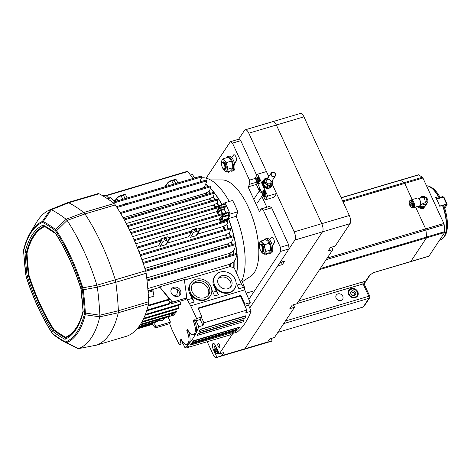 <?xml version="1.0" encoding="UTF-8"?>
<svg xmlns="http://www.w3.org/2000/svg" width="471" height="471" viewBox="0 0 471 471"><rect width="100%" height="100%" fill="white"/><g stroke="black" fill="none" stroke-linecap="round" stroke-linejoin="round"><path stroke-width="0.71" d="M190.49 175.041L192.498 174.447L194.523 178.02M228.453 218.591L236.171 216.301L237.826 211.791L230.107 214.081L228.453 218.591A58.151 24.109 73.5 0 1 235.547 243.578M222.6 204.538L224.903 202.76L232.621 200.469A65.734 27.253 -106.5 0 1 237.826 211.791M230.107 214.081A65.734 27.253 -106.5 0 0 224.903 202.76M236.171 216.301A58.151 24.109 73.5 0 1 241.959 280.551L244.685 287.899L243.937 288.122M241.959 280.551L240.104 281.105M244.243 288.788A65.734 27.253 -106.5 0 0 244.685 287.899M210.555 179.951L222.294 179.951A50.568 20.965 73.5 0 1 254.216 222.83A50.568 20.965 73.5 0 1 250.849 276.183L242.382 281.687M201.476 177.914A58.151 24.109 73.5 0 1 229.253 201.47M221.906 204.744A57.833 23.98 -106.5 0 0 214.299 193.028M213.775 192.362A57.833 23.98 -106.5 0 0 210.237 188.371M208.253 186.469A57.833 23.98 -106.5 0 0 205.815 184.461M200.934 181.582A57.833 23.98 -106.5 0 0 200.263 181.311M218.361 214.741A55.937 23.191 -106.5 0 0 217.196 212.262L215.93 211.862L216.76 211.379L218.532 208.412L219.015 208.836L217.16 211.414L217.349 212.221L217.213 211.397L224.267 208.659L225.409 206.934L225.321 206.086A63.208 26.205 -106.5 0 0 224.455 204.373L224.125 204.084L217.802 205.962M224.267 208.659L224.349 209.495L221.187 210.437L221.105 209.595M225.962 212.963A57.833 23.98 -106.5 0 0 224.349 209.495M228.4 218.385L228.482 219.033L225.321 219.969L225.244 219.321L228.4 218.385L229.147 214.576A63.208 26.205 -106.5 0 0 228.376 212.727L227.929 212.415M236.56 273.392A57.833 23.98 -106.5 0 0 236.954 255.017M236.795 253.316A57.833 23.98 -106.5 0 0 235.73 245.397M235.418 243.619A57.833 23.98 -106.5 0 0 228.482 219.033M235.824 245.114A58.151 24.109 73.5 0 1 236.937 253.274L237.219 254.21L235.641 258.897L234.105 261.705A57.833 23.98 73.5 0 1 234.052 267.575L229.707 266.674L184.385 280.121M237.066 254.676A58.151 24.109 73.5 0 1 236.695 273.686M200.399 181.082A58.151 24.109 73.5 0 1 201.311 181.47M205.88 184.243A58.151 24.109 73.5 0 1 208.476 186.404M210.284 188.153A58.151 24.109 73.5 0 1 222.047 204.702M192.433 342.488L238.202 328.905A150.749 62.502 -106.5 0 0 239.362 327.48L239.233 327.204L193.463 340.786A150.432 62.372 73.5 0 1 192.309 342.211L192.433 342.488A150.749 62.502 -106.5 0 0 193.593 341.057L193.463 340.786M193.593 341.057L239.362 327.48M191.014 343.659L236.778 330.083L236.907 330.359A150.749 62.502 73.5 0 1 235.671 331.608L189.901 345.19L189.772 344.913A150.432 62.372 -106.5 0 0 191.014 343.659L191.138 343.936A150.749 62.502 73.5 0 1 189.901 345.19M191.138 343.936L236.907 330.359M199.351 331.572L245.12 317.99A150.749 62.502 -106.5 0 0 246.027 316.017L245.897 315.741L200.128 329.323A150.432 62.372 73.5 0 1 199.227 331.296L199.351 331.572A150.749 62.502 -106.5 0 0 200.257 329.594L200.128 329.323M200.257 329.594L246.027 316.017M198.203 333.338L243.966 319.762L244.096 320.033A150.749 62.502 73.5 0 1 243.107 321.834L197.343 335.411L197.214 335.14A150.432 62.372 -106.5 0 0 198.203 333.338L198.326 333.615A150.749 62.502 73.5 0 1 197.343 335.411M198.326 333.615L244.096 320.033M181.512 339.891L180.205 340.421L181.1 339.079C183.084 342.959 185.044 344.743 186.981 344.431C189.719 342.323 189.66 337.672 186.81 330.477L187.529 329.4C189.513 333.285 191.473 335.069 193.404 334.751C196.142 332.644 196.089 327.993 193.24 320.798L194.123 319.468L194.917 321.092L200.21 319.521L203.007 325.467L198.768 326.727L196.077 320.751M193.24 320.798L194.529 320.298M193.404 334.751L194.446 334.445A10.115 4.192 -106.5 0 0 194.423 320.451M186.81 330.477L187.905 330.153M186.981 344.431L188.017 344.124A10.115 4.192 -106.5 0 0 188.359 330.96M248.511 305.19L251.102 311.201L245.809 312.768L246.786 310.101L244.508 304.819L244.938 304.178L250.231 302.612L248.511 305.19L245.108 306.203M198.768 326.727A150.432 62.372 73.5 0 1 184.909 347.592L189.148 346.338L187.511 347.569L230.343 334.857L231.95 333.639L237.243 332.067C242.889 327.439 247.51 320.486 251.102 311.201M184.909 347.592L182.147 341.716L180.994 342.058L180.205 340.421M187.511 347.569L187.193 346.915M246.786 310.101L203.955 322.806L201.5 317.578L200.21 319.521M201.5 317.578L201.924 316.942L196.631 318.514L194.917 321.092M203.955 322.806L203.007 325.467M196.631 318.514L190.684 305.862L244.72 289.83L250.231 302.612M244.938 304.178L240.799 295.382L240.375 296.018L198.291 308.505M240.799 295.382L198.097 308.052L201.924 316.942M240.375 296.018L244.508 304.819M190.684 305.862L186.333 298.084L185.439 299.426A1.266 1.089 -146.4 0 1 184.968 299.727L172.262 303.495A1.266 1.089 -146.4 0 1 170.849 303.03L168.3 300.015M177.467 296.418L176.76 294.887L177.826 290.036M179.71 301.287L180.917 303.907L145.392 314.445M145.092 315.217L180.917 304.59L180.917 303.907M177.744 305.532L178.821 307.869L143.796 318.261M143.425 319.05L178.821 308.552L178.821 307.869M141.689 322.37L176.501 312.043L175.636 309.494M170.214 313.91L168.418 316.612L174.046 314.94L175.842 312.238M183.001 343.536L179.28 344.642L172.009 329.753L169.554 323.347L170.443 322.005L167.97 316.848M179.28 344.642L180.994 342.058M181.394 340.074L182.147 341.716M192.121 284.908A9.638 8.29 -146.4 0 1 195.718 282.647A9.638 8.29 -146.4 0 1 206.01 285.661A9.638 8.29 -146.4 0 1 208.07 295.5M218.173 278.891A7.518 6.464 -146.4 0 1 220.828 277.289A7.518 6.464 -146.4 0 1 230.384 281.864A7.518 6.464 -146.4 0 1 230.549 287.116M164.779 186.963L165.368 185.556L165.786 185.815L165.551 186.616M114.053 201.058L115.201 200.44M217.16 211.414L216.76 211.379M217.349 212.221L218.097 211.909A56.19 23.297 73.5 0 1 219.292 214.464M222.3 213.569A57.75 23.944 -106.5 0 0 220.887 210.549L218.097 211.909L217.714 211.191M220.505 209.83L221.187 210.437A57.833 23.98 73.5 0 1 222.612 213.481M218.473 206.145L218.756 205.692A57.833 23.98 73.5 0 0 217.302 203.119L217.896 199.887L217.502 198.986L127.37 225.727M129.46 229.919L213.334 205.032L217.001 203.242A57.75 23.944 -106.5 0 1 218.426 205.762L218.167 205.851M217.602 206.045L215.435 206.787L215.477 207.163M214.287 208.441L214.54 207.146L215.129 207.269M214.959 206.969L215.435 206.787A56.19 23.297 73.5 0 0 214.228 204.667M213.334 205.032A55.937 23.191 -106.5 0 1 214.54 207.146A0.63 0.324 -122.8 0 0 215.006 207.334L214.982 207.941M221.494 222.259L220.198 221.293L220.964 220.934L222.394 221.912L225.038 220.14L224.661 219.604L225.244 219.321M135.766 243.819L220.016 218.585A56.567 23.456 73.5 0 1 220.964 220.934L222.053 216.837L222.807 216.46L221.859 221.988M221.482 222.094L221.564 221.594M225.656 220.858A57.833 23.98 73.5 0 0 225.321 219.969L225.038 220.14A57.75 23.944 -106.5 0 1 225.35 220.952M224.125 204.084L217.779 205.968A0.63 0.63 0 0 0 217.679 206.01A0.63 0.571 63.6 0 1 217.761 205.974L218.114 206.257L216.472 207.205M229.236 215.253L222.895 217.137A0.63 0.477 14.9 0 1 222.053 216.837A62.572 25.946 -106.5 0 0 221.641 215.836L224.414 214.77L224.22 213.004L134.023 239.763M197.502 234.093L223.024 226.522L227.01 224.602L227.711 221.27L227.352 220.357L199.639 228.576M141.901 259.668L225.562 234.846L229.577 232.874L230.672 228.859L230.325 227.946L140.093 254.717L230.301 227.976M144.862 268.446L227.664 243.884L231.726 241.823L232.774 239.845L233.481 236.695L233.145 235.771L142.901 262.547M147.8 288.57L229.754 264.255L234.105 261.705M217.001 203.242L217.302 203.119M126.234 223.531L209.354 198.868L213.345 196.937L214.317 193.222L213.911 192.321L123.826 219.05M123.108 217.767L205.038 193.457L209.065 191.462L209.931 189.784L210.578 186.799L210.16 185.904L120.129 212.615L210.131 185.933M146.716 277.919L229.136 253.463L233.298 251.243L234.652 248.741L236.018 244.461L235.694 243.536L145.457 270.307M201.323 188.6L204.502 186.887L206.616 181.8L206.828 180.858L206.398 179.963L116.437 206.651M174.005 313.604A1.643 0.489 -24.7 0 1 172.109 314.728A1.643 0.489 -24.7 0 1 171.091 314.54A1.643 0.489 -24.7 0 1 172.368 313.58A1.643 0.489 -24.7 0 1 173.923 313.239A1.643 0.489 -24.7 0 1 174.005 313.604M171.397 314.175A1.172 0.347 155.3 0 0 172.05 314.116A1.172 0.347 155.3 0 0 173.446 313.233M166.304 239.939A1.266 1.089 33.6 0 0 164.244 238.503M165.81 240.263L166.363 239.851C166.481 238.149 165.804 237.655 164.32 238.361L164.238 239.433L165.81 240.263M164.479 239.539A0.824 0.707 33.6 0 0 165.88 239.78A0.824 0.707 33.6 0 0 164.514 238.868A0.824 0.707 33.6 0 0 164.479 239.539M196.631 230.937A1.266 1.089 33.6 0 0 194.57 229.507M196.136 231.261L196.695 230.855C196.813 229.153 196.13 228.659 194.647 229.365L194.57 230.437L196.136 231.261M194.811 230.537A0.824 0.707 33.6 0 0 196.213 230.778A0.824 0.707 33.6 0 0 194.841 229.872A0.824 0.707 33.6 0 0 194.811 230.537M167.682 314.657L168.33 316.059L140.517 324.307M168.418 316.612L168.33 316.059M221.641 215.836L220.016 218.585M148.495 297.754L153.97 296.129L152.857 289.971L148.041 291.425M114.677 201.712L110.479 197.561L107.182 198.538M108.695 198.091L105.539 195.029L102.825 195.83M199.928 181.883L201.8 176.878L201.305 176.007L112.545 202.342M163.543 319.591A5.216 4.486 33.6 0 0 163.767 318.096M157.708 319.921A5.216 4.486 33.6 0 0 161.918 320.492A5.216 4.486 33.6 0 0 164.179 318.849A5.216 4.486 33.6 0 0 164.662 317.831M173.823 287.251A5.216 4.486 -146.4 0 1 179.598 289.1A5.216 4.486 -146.4 0 1 180.246 294.658A5.216 4.486 -146.4 0 1 173.422 295.511A5.216 4.486 -146.4 0 1 171.562 288.888A5.216 4.486 -146.4 0 1 173.823 287.251M171.126 289.765A5.216 4.486 -146.4 0 1 172.751 288.864A5.216 4.486 -146.4 0 1 178.138 290.307A5.216 4.486 -146.4 0 1 179.61 295.399M170.849 303.03L171.921 301.416A1.266 1.089 33.6 0 0 173.334 301.882L172.262 303.495M171.921 301.416L159.61 286.857L184.308 279.533L186.734 297.024A1.266 1.089 33.6 0 1 186.587 297.713L186.41 297.984A1.266 1.089 -146.4 0 1 186.333 298.084M184.968 299.727L186.039 298.114L173.334 301.882M186.039 298.114A1.266 1.089 33.6 0 0 186.587 297.713M159.61 286.857L169.23 299.056L148.224 305.29M148.035 306.026L169.348 299.703L169.23 299.056M169.554 323.359L169.448 323.518A1.266 1.089 -146.4 0 1 168.901 323.918L156.195 327.686A1.266 1.089 -146.4 0 1 154.782 327.227L152.374 324.378M154.782 327.227L155.854 325.614A1.266 1.089 33.6 0 0 157.267 326.073L156.195 327.686M155.854 325.614L153.528 322.865M168.901 323.918L169.972 322.305L157.267 326.073M169.972 322.305A1.266 1.089 33.6 0 0 170.443 322.005M137.055 328.923L153.104 324.166L152.663 323.118M236.978 253.263L146.952 279.992L236.978 253.263M157.708 319.891L157.785 320.916L139.027 326.485M138.356 327.363L157.632 321.646L157.785 320.916M176.76 294.887L173.828 295.759M146.64 310.878L169.236 304.172L169.219 301.099M147.994 290.854L159.693 287.387M196.089 235.688L190.572 237.325L188.688 236.707L191.662 231.968L191.255 231.09L191.562 231.385L191.691 229.936L197.849 227.864L199.822 228.935L199.745 230.154L199.009 230.731L196.089 235.688L197.019 234.935L199.745 230.154M191.562 231.385L193.499 232.368L199.009 230.731M163.166 241.37L160.246 246.321L158.362 245.709L161.329 240.964L161.229 240.381L163.166 241.37L168.683 239.733L169.419 239.15L169.489 237.932M166.705 243.913L165.763 244.685L160.246 246.321M161.223 240.387L160.917 240.092L161.223 240.387L161.353 238.927L162 238.485L167.517 236.848L169.501 237.926M221.9 275.676A7.518 6.464 -146.4 0 1 230.219 278.349A7.518 6.464 -146.4 0 1 231.155 286.356A7.518 6.464 -146.4 0 1 221.323 287.581A7.518 6.464 -146.4 0 1 218.632 278.037A7.518 6.464 -146.4 0 1 221.9 275.676M196.79 281.034A9.638 8.29 -146.4 0 1 207.458 284.46A9.638 8.29 -146.4 0 1 208.665 294.728A9.638 8.29 -146.4 0 1 196.048 296.3A9.638 8.29 -146.4 0 1 192.604 284.06A9.638 8.29 -146.4 0 1 196.79 281.034M210.837 286.368A11.693 10.056 33.6 0 0 201.141 278.991A11.693 10.056 33.6 0 0 190.89 282.924A11.693 10.056 33.6 0 0 195.071 297.772A11.693 10.056 33.6 0 0 210.372 295.865A11.693 10.056 33.6 0 0 210.837 286.368M235.1 279.168A11.693 10.056 33.6 0 0 225.403 271.791A11.693 10.056 33.6 0 0 215.153 275.729A11.693 10.056 33.6 0 0 219.333 290.572A11.693 10.056 33.6 0 0 234.635 288.664A11.693 10.056 33.6 0 0 235.1 279.168M213.981 286.297L214.34 285.762L218.497 294.805L216.26 291.255L213.981 286.297A11.693 10.056 -146.4 0 1 214.44 276.801L215.153 275.729M214.34 285.762A11.693 10.056 33.6 0 0 224.037 293.139A11.693 10.056 33.6 0 0 234.281 289.206L234.635 288.664M244.72 289.83L243.589 287.363L238.903 288.752L236.053 282.559M190.89 282.924L190.178 284.001A11.693 10.056 33.6 0 0 189.719 293.498L191.997 298.449L194.235 302.005L190.078 292.962L189.719 293.498M210.372 295.865L210.019 296.4A11.693 10.056 -146.4 0 1 199.775 300.339A11.693 10.056 -146.4 0 1 190.078 292.962M211.791 289.759L214.641 295.953L218.497 294.805M106.399 195.695L187.9 171.515L187.658 171.933M187.552 171.279L106.152 195.43M187.9 171.515L192.851 178.515M187.193 299.874L191.997 298.449M212.933 292.238L216.26 291.255M237.196 285.043L241.346 283.807L234.052 267.575M218.532 208.412L221.14 207.634L220.934 205.874L130.767 232.633M243.589 287.363L241.346 283.807M189.507 303.406L194.235 302.005M167.176 243.095L188.688 236.707M138.868 251.49L158.362 245.709M132.604 236.583L215.93 211.862M84.35 314.169L84.444 312.803A192.969 80.005 -106.5 0 0 82.36 289.665L81.989 287.993A117.173 48.578 -106.5 0 0 56.008 231.496L55.166 230.537A1.266 1.001 -52.6 0 1 55.537 229.518L56.591 230.725L67.106 220.41L66.117 219.286L55.537 229.518A193.964 80.417 73.5 0 0 43.279 221.57A1.266 1.066 117.9 0 0 42.967 222.624L42.207 222.547A117.173 48.578 -106.5 0 0 23.809 250.254L23.709 251.62A192.969 80.005 -106.5 0 0 25.793 274.758L26.164 276.43A117.173 48.578 -106.5 0 0 52.151 332.926L52.993 333.892A192.969 80.005 -106.5 0 0 65.186 341.799A1.266 1.066 117.9 0 0 65.699 342.594L65.699 342.594A1.266 1.066 117.9 0 0 65.728 342.605L77.786 348.528L65.728 342.605L66.676 342.7A1.266 1.148 66.3 0 1 65.952 341.875A117.173 48.578 -106.5 0 0 84.35 314.169A1.266 0.942 13.9 0 0 85.233 314.758L99.758 316.836L99.87 315.223L85.357 313.05L85.233 314.758A118.168 48.996 73.5 0 1 66.676 342.7L78.657 348.611L77.762 348.516M23.774 249.412A1.266 0.942 13.9 0 0 23.685 249.624C25.287 243.118 27.459 237.572 30.197 232.98L36.585 222.312A127.17 52.728 73.5 0 1 50.22 209.683L67.335 202.76A128.942 53.459 73.5 0 1 67.6 202.654L50.332 209.636L42.325 221.476A1.266 1.148 66.3 0 0 42.207 222.547M30.197 232.98A118.168 48.996 73.5 0 1 42.325 221.476L43.279 221.564L51.333 209.695L68.731 202.771L67.683 202.624L98.015 193.628A6.323 2.62 73.5 0 1 99.063 193.775L68.731 202.771A204.738 84.886 -106.5 0 1 83.738 212.509L66.117 219.286M56.008 231.496A1.266 0.665 -32.9 0 1 56.591 230.725A118.168 48.996 73.5 0 1 82.796 287.704L83.261 289.789L97.344 287.175L96.908 285.214L81.989 287.993M23.68 249.624A1.266 0.942 13.9 0 0 23.809 250.254M65.675 342.576A193.964 80.417 73.5 0 1 53.464 334.651A1.266 1.001 -52.6 0 1 53.329 334.569L52.193 333.285A1.266 0.665 -32.9 0 1 52.193 333.285C41.725 316.965 33.017 298.031 26.064 276.489L23.55 251.367A1.266 0.571 -3.2 0 0 23.55 251.367A1.266 0.571 -3.2 0 0 23.709 251.62M82.36 289.665A1.266 0.436 -7 0 0 83.261 289.789A193.964 80.417 73.5 0 1 85.357 313.05A1.266 0.571 -3.2 0 1 84.444 312.803M52.193 333.285A1.266 0.665 -32.9 0 1 52.151 332.926M53.329 334.569A1.266 1.001 -52.6 0 1 53.323 334.569A1.266 1.001 -52.6 0 1 52.993 333.892M78.563 348.634L96.802 345.084L127.129 336.082A6.323 2.62 73.5 0 1 127.046 336.111A6.323 2.62 73.5 0 1 126.958 336.135M78.628 348.622L96.802 345.084A128.942 53.459 73.5 0 0 118.25 312.785L118.392 310.748L99.87 315.223M97.344 287.175L115.831 282.276L115.283 279.803L96.914 285.214M145.61 270.796L115.283 279.798A128.942 53.459 -106.5 0 0 84.986 213.934L83.738 212.509L114.064 203.507A6.323 2.62 73.5 0 1 115.318 204.938A128.942 53.459 73.5 0 1 145.61 270.796A6.323 2.62 73.5 0 1 146.157 273.286A204.738 84.886 73.5 0 1 148.724 301.746A6.323 2.62 73.5 0 1 148.583 303.783A128.942 53.459 73.5 0 1 127.129 336.082M146.157 273.286L115.831 282.276A204.738 84.886 73.5 0 1 118.392 310.748L148.724 301.746M99.758 316.836L118.256 312.779L148.583 303.783M50.438 209.601L51.333 209.695M67.106 220.416L84.986 213.928L115.318 204.938M82.978 311.425C80.158 322.688 75.837 330.601 70.02 335.158A113.211 46.935 73.5 0 1 65.428 337.913A189.059 78.386 73.5 0 1 53.576 330.224L52.776 331.407A114.406 47.43 73.5 0 1 27.106 275.594A190.249 78.881 73.5 0 1 25.022 252.485L27.018 253.174A188.465 78.139 -106.5 0 0 29.014 275.347A112.616 46.694 -106.5 0 0 53.977 329.629A188.465 78.139 -106.5 0 0 65.669 337.212A112.616 46.694 -106.5 0 0 80.064 320.616M52.01 230.99A188.465 78.139 -106.5 0 0 44.692 226.557L43.197 225.114A190.249 78.881 73.5 0 1 55.384 233.021L55.484 233.475C65.669 249.312 74.147 267.746 80.912 288.776L83.131 311.937A114.406 47.43 73.5 0 1 64.957 339.308A190.249 78.881 73.5 0 1 52.776 331.407M27.106 275.594L29.014 275.347M44.103 226.115A113.211 46.935 73.5 0 0 26.352 252.945A189.059 78.386 73.5 0 0 28.378 275.429A113.211 46.935 73.5 0 0 53.576 330.224L53.977 329.629M64.957 339.308L65.669 337.212M83.273 311.043L83.131 311.937A190.249 78.881 73.5 0 0 81.053 288.829L81.248 288.558L81.053 288.829A114.406 47.43 73.5 0 0 55.384 233.021L56.049 233.763M65.987 219.168A202.972 84.15 -106.5 0 0 51.474 209.754M96.838 284.937A127.17 52.728 -106.5 0 0 67.247 220.611M97.391 287.44A202.972 84.15 73.5 0 1 99.87 314.975M99.728 317.024A127.17 52.728 73.5 0 1 78.775 348.569M114.064 203.507A204.738 84.886 -106.5 0 0 99.063 193.775M259.639 245.397L259.827 244.944A3.792 1.572 73.5 0 1 259.957 244.685A3.792 1.572 73.5 0 1 260.392 244.343A3.792 1.572 73.5 0 1 262.977 247.528A3.792 1.572 73.5 0 1 262.553 251.614A3.792 1.572 73.5 0 1 261.746 251.414L261.34 251.137A3.368 1.395 73.5 0 1 259.762 248.482A3.368 1.395 73.5 0 1 259.639 245.397A3.368 1.395 73.5 0 1 259.757 245.167A3.368 1.395 73.5 0 1 262.5 247.917A3.368 1.395 73.5 0 1 261.34 251.137M221.817 163.172L222.006 162.719A3.792 1.572 73.5 0 1 222.141 162.466A3.792 1.572 73.5 0 1 222.577 162.118A3.792 1.572 73.5 0 1 225.162 165.303A3.792 1.572 73.5 0 1 224.732 169.389A3.792 1.572 73.5 0 1 223.925 169.195L223.525 168.912A3.368 1.395 73.5 0 1 221.941 166.257A3.368 1.395 73.5 0 1 221.817 163.172A3.368 1.395 73.5 0 1 221.935 162.942A3.368 1.395 73.5 0 1 224.679 165.692A3.368 1.395 73.5 0 1 223.525 168.912M231.791 157.608L233.457 155.1A3.474 1.442 73.5 0 1 233.857 154.782A3.474 1.442 73.5 0 1 236.042 157.155A3.474 1.442 73.5 0 1 236.23 161.129L234.564 163.637M236.454 160.593L234.587 163.396M229.624 171.085L229.094 171.88A3.474 1.442 73.5 0 1 228.694 172.198A3.474 1.442 73.5 0 1 227.581 171.691M269.612 239.833L271.278 237.325A3.474 1.442 73.5 0 1 271.679 237.007A3.474 1.442 73.5 0 1 273.863 239.38A3.474 1.442 73.5 0 1 274.051 243.354L272.385 245.862M267.44 253.31L266.91 254.105A3.474 1.442 73.5 0 1 266.515 254.422A3.474 1.442 73.5 0 1 265.397 253.91M274.269 242.818L272.409 245.621M256.766 175.477L240.752 140.664L238.597 139.269L244.49 130.396A6.323 2.62 73.5 0 1 245.214 129.819A6.323 2.62 73.5 0 1 248.8 133.193L268.8 176.672L266.445 171.562L257.625 174.182L255.123 177.944L265.208 199.869L274.034 197.249L276.53 193.487L272.25 184.179L294.181 231.862A6.323 2.62 73.5 0 1 294.917 240.027L280.01 262.477L284.696 261.087L282.376 264.578L281.24 262.111M257.39 182.878L256.354 184.438L259.079 190.361M261.817 196.319L266.827 207.205M269.483 206.416L271.637 207.817L263.366 210.266L261.211 208.871L269.483 206.416M282.376 264.578L277.69 265.968L249.742 308.046L289.023 248.9L288.658 244.814L271.637 207.817M248.847 299.397L280.751 251.355L280.386 247.269L263.366 210.266M257.025 182.083L249.865 184.202L248.082 186.893L259.427 211.561L261.211 208.871M249.865 184.202L249.5 180.122L232.48 143.119L230.331 141.724L206.127 178.156M249.5 180.122L255.329 178.391M256.354 184.438L248.082 186.893M240.752 140.664L232.48 143.119M230.331 141.724L238.597 139.269M280.386 247.269L288.658 244.814M289.023 248.9L280.751 251.355M268.323 253.045A7.583 3.144 -106.5 0 0 269.871 253.392L271.249 252.986A7.583 3.144 -106.5 0 0 271.237 242.488A7.583 3.144 -106.5 0 0 266.939 238.444L265.556 238.85A7.583 3.144 -106.5 0 0 264.449 239.992M269.871 253.392A7.583 3.144 -106.5 0 0 269.859 242.901A7.583 3.144 -106.5 0 0 265.556 238.85M230.507 170.82A7.583 3.144 -106.5 0 0 232.056 171.173L233.433 170.761A7.583 3.144 -106.5 0 0 233.416 160.264A7.583 3.144 -106.5 0 0 229.118 156.219L227.74 156.625A7.583 3.144 -106.5 0 0 226.633 157.767M232.056 171.173A7.583 3.144 -106.5 0 0 232.038 160.676A7.583 3.144 -106.5 0 0 227.74 156.625M260.269 249.771A6.005 2.49 -106.5 0 0 261.37 251.855A6.005 2.49 -106.5 0 0 261.929 252.574A6.005 2.49 -106.5 0 0 264.596 252.968A6.005 2.49 -106.5 0 0 264.867 248.152A6.005 2.49 -106.5 0 0 262.471 242.942A6.005 2.49 -106.5 0 0 259.804 242.553A6.005 2.49 -106.5 0 0 259.268 244.785A6.005 2.49 -106.5 0 0 259.486 247.128M262.883 251.396A3.792 1.572 -106.5 0 0 264.043 249.883A3.792 1.572 -106.5 0 0 263.271 246.145A3.792 1.572 -106.5 0 0 260.793 244.343M261.387 251.885L264.084 254.305L264.596 252.968L266.044 251.355L264.867 248.152L264.625 244.673L262.471 242.942L261.252 240.94L259.804 242.553L259.274 244.59M264.625 244.673L269.206 243.313L267.987 241.311L265.832 239.58L261.252 240.94M269.206 243.313L270.383 246.516L270.625 249.995L270.113 251.331L268.664 252.945L264.084 254.305M270.625 249.995L266.044 251.355M222.453 167.546A6.005 2.49 -106.5 0 0 223.548 169.631A6.005 2.49 -106.5 0 0 224.114 170.349A6.005 2.49 -106.5 0 0 226.781 170.743A6.005 2.49 -106.5 0 0 227.051 165.927A6.005 2.49 -106.5 0 0 224.655 160.723A6.005 2.49 -106.5 0 0 221.988 160.328A6.005 2.49 -106.5 0 0 221.452 162.56A6.005 2.49 -106.5 0 0 221.67 164.903M225.067 169.171A3.792 1.572 -106.5 0 0 226.221 167.658A3.792 1.572 -106.5 0 0 225.456 163.92A3.792 1.572 -106.5 0 0 222.971 162.118M223.548 169.631L226.268 172.08L226.781 170.743L228.223 169.13L227.051 165.927L226.81 162.448L224.655 160.723L223.437 158.715L221.988 160.328L221.458 162.365M226.81 162.448L231.385 161.088L230.166 159.086L228.011 157.355L223.437 158.715M231.385 161.088L232.562 164.291L232.804 167.77L232.291 169.107L230.843 170.72L226.268 172.08M232.804 167.77L228.223 169.13M272.444 172.51A2.214 1.902 -146.4 0 1 275.441 174.888A2.214 1.902 -146.4 0 1 272.097 175.883A2.214 1.902 -146.4 0 1 272.444 172.51M272.226 172.368A2.526 2.172 -146.4 0 1 275.029 173.263A2.526 2.172 -146.4 0 1 275.341 175.96A2.526 2.172 -146.4 0 1 272.032 176.372A2.526 2.172 -146.4 0 1 271.131 173.163A2.526 2.172 -146.4 0 1 272.226 172.368M263.507 195.012A3.321 1.378 73.5 0 1 263.495 190.419A3.321 1.378 73.5 0 1 265.762 193.21A3.321 1.378 73.5 0 1 265.385 196.784A3.321 1.378 73.5 0 1 263.507 195.012M257.454 181.859A3.321 1.378 73.5 0 1 257.449 177.267A3.321 1.378 73.5 0 1 259.709 180.057A3.321 1.378 73.5 0 1 259.333 183.625A3.321 1.378 73.5 0 1 257.454 181.859M265.208 199.869L267.711 196.107L276.53 193.487M267.711 196.107L257.625 174.182M267.569 179.38A2.526 2.172 33.6 0 0 267.169 183.237A2.526 2.172 33.6 0 0 270.99 182.106A2.526 2.172 33.6 0 0 267.569 179.38M272.02 180.964A3.78 3.25 -146.4 0 1 269.901 184.903A3.78 3.25 -146.4 0 1 265.285 182.554A3.78 3.25 -146.4 0 1 267.805 178.168M268.081 177.75L264.761 178.792L264.325 182.972L268.034 185.921L272.173 184.691L272.603 180.517M272.173 184.691L271.184 186.186L267.045 187.417L268.034 185.921M267.045 187.417L263.336 184.467L263.766 180.287L264.761 178.792M263.336 184.467L264.325 182.972M262.759 193.864L259.05 190.92L259.374 187.47M259.974 189.525L259.05 190.92M219.574 347.215A2.055 0.854 -106.5 0 0 219.462 344.866A2.055 0.854 -106.5 0 0 218.167 343.465A2.055 0.854 -106.5 0 0 217.938 345.673A2.055 0.854 -106.5 0 0 219.339 347.404A2.055 0.854 -106.5 0 0 219.574 347.215M221.647 355.911L216.96 357.306L213.204 349.146A4.109 1.701 73.5 0 1 213.198 343.459A4.109 1.701 73.5 0 1 215.53 345.649L219.309 353.874L223.996 352.479L221.941 355.57A6.323 2.62 73.5 0 1 221.647 355.911L220.54 353.509M245.214 129.819L272.786 121.642A6.323 2.62 73.5 0 1 276.371 125.009L321.752 223.678A6.323 2.62 73.5 0 1 322.488 231.85L244.826 348.781A6.323 2.62 73.5 0 1 244.102 349.358A6.323 2.62 -106.5 0 0 244.826 348.781L322.488 231.85A6.323 2.62 -106.5 0 0 321.752 223.678L276.371 125.009A6.323 2.62 -106.5 0 0 272.786 121.642A6.323 2.62 -106.5 0 0 272.061 122.219M216.96 357.306A6.323 2.62 73.5 0 1 216.53 357.542A6.323 2.62 73.5 0 1 212.951 354.168L207.222 341.716M232.945 333.344L219.309 353.874M215.806 351.813L214.929 349.912L215.029 348.157L216.001 348.299L216.878 350.2L216.778 351.955L215.806 351.813L216.801 351.513M216.525 349.441L214.929 349.912M264.296 179.492A5.057 4.345 33.6 0 0 263.154 180.605L262.865 181.035A5.057 4.345 33.6 0 0 264.673 187.458A5.057 4.345 33.6 0 0 271.29 186.634L271.573 186.204A5.057 4.345 33.6 0 0 272.156 184.714M263.154 180.605A5.057 4.345 33.6 0 0 264.955 187.028A5.057 4.345 33.6 0 0 271.573 186.204M261.17 191.091A5.057 4.345 -146.4 0 1 259.444 187.328M258.567 178.527L259.456 179.504L259.833 181.264L259.315 182.041L258.426 181.058L258.055 179.298L258.567 178.527M259.015 179.015L258.055 179.298M259.704 180.681L258.426 181.058M264.62 191.679L265.509 192.663L265.88 194.423L265.367 195.2L264.478 194.217L264.107 192.456L264.62 191.679M265.067 192.174L264.107 192.456M265.756 193.834L264.478 194.217M272.786 121.642L300.357 113.458A6.323 2.62 -106.5 0 1 303.942 116.832L349.323 215.5A6.323 2.62 -106.5 0 1 350.059 223.666L335.152 246.115L330.465 247.505L328.146 251.002L332.832 249.612L331.696 247.14M332.832 249.612L296.86 303.777L292.167 305.167L289.848 308.658L294.534 307.269L274.452 337.513L269.765 338.902L267.711 341.993A6.323 2.62 73.5 0 1 267.416 342.335L272.103 340.945L270.996 338.537M294.534 307.269L293.398 304.802M216.53 357.542L271.673 341.181A6.323 2.62 -106.5 0 0 272.103 340.945M337.207 299.568A3.792 3.262 -146.4 0 1 338.113 300.168M336.135 298.161A3.792 3.262 -146.4 0 1 336.288 295.082A3.792 3.262 -146.4 0 1 341.251 294.463A3.792 3.262 -146.4 0 1 342.605 299.279A3.792 3.262 -146.4 0 1 339.279 300.557A3.792 3.262 -146.4 0 1 336.135 298.161M399.985 180.34A1.578 0.654 73.5 0 1 400.167 180.199A1.578 0.654 73.5 0 1 400.485 180.269L404.159 182.654A1.578 0.654 73.5 0 1 404.736 183.425L412.172 199.592L404.736 183.425A1.578 0.654 -106.5 0 0 404.159 182.654L400.485 180.269A1.578 0.654 -106.5 0 0 400.167 180.199L418.366 174.8A1.578 0.654 73.5 0 1 418.684 174.871L422.357 177.255A1.578 0.654 73.5 0 1 422.934 178.026L443.847 223.484A1.578 0.654 73.5 0 1 444.159 224.649L444.789 231.626A1.578 0.654 73.5 0 1 444.653 232.497L428.957 256.136A1.578 0.654 73.5 0 1 428.775 256.283L410.582 261.682A1.578 0.654 -106.5 0 0 410.759 261.535L426.461 237.896A1.578 0.654 -106.5 0 0 426.591 237.025L425.961 230.048A1.578 0.654 -106.5 0 0 425.649 228.882L415.593 207.016L425.649 228.882A1.578 0.654 73.5 0 1 425.961 230.048L426.591 237.025A1.578 0.654 73.5 0 1 426.461 237.896L410.759 261.535A1.578 0.654 73.5 0 1 410.582 261.682L373.362 272.721A1.578 0.654 -106.5 0 0 373.538 272.579L369.523 275.3A1.578 1.36 33.6 0 0 370.206 274.799L373.362 272.721M355.311 297.613A5.216 4.486 -146.4 0 1 349.535 295.759A5.216 4.486 -146.4 0 1 348.887 290.207A5.216 4.486 -146.4 0 1 355.711 289.353A5.216 4.486 -146.4 0 1 357.571 295.976A5.216 4.486 -146.4 0 1 355.311 297.613M277.884 332.343L363.17 307.039A1.578 1.36 33.6 0 0 363.859 306.544L369.658 297.807A1.578 1.578 0 0 0 369.776 296.271A1.578 0.471 155.3 0 0 368.787 296.259A1.578 0.654 73.5 0 1 368.976 298.302A1.578 1.36 33.6 0 0 369.658 297.807M425.484 205.574A4.422 3.803 -146.4 0 1 425.001 206.339A4.422 3.803 -146.4 0 1 421.145 207.487A4.422 3.803 -146.4 0 1 418.648 206.11M426.373 204.738L423.07 208.788L426.373 204.738M423.529 208.1L418.654 207.028L418.195 207.717L417.536 206.439M418.654 207.028L418.325 206.204M418.195 207.717L423.07 208.788M419.802 198.25A4.422 3.803 -146.4 0 1 419.973 197.955A4.422 3.803 -146.4 0 1 425.766 197.237A4.422 3.803 -146.4 0 1 427.344 202.854A4.422 3.803 -146.4 0 1 425.425 204.243A4.422 3.803 -146.4 0 1 422.222 203.949L425.101 202.724A3.062 2.632 33.6 0 0 426.814 200.646A3.162 3.162 0 0 0 422.764 197.373A3.162 1.313 73.5 0 1 424.607 199.174A3.162 1.313 73.5 0 1 425.101 202.724M420.603 204.608L422.222 203.949M427.344 202.854L425.813 205.162A4.422 3.803 -146.4 0 1 423.888 206.551A4.422 3.803 -146.4 0 1 419.838 205.756A4.045 1.678 73.5 0 0 420.674 203.837A4.045 1.678 73.5 0 0 419.284 199.156A4.045 1.678 73.5 0 0 417.547 197.997L411.424 199.816A4.045 1.678 73.5 0 1 414.186 203.213A4.045 1.678 73.5 0 1 413.726 207.57A4.045 1.678 73.5 0 1 412.902 207.381M419.284 199.156L419.596 199.622A3.162 1.313 73.5 0 1 420.685 203.278L420.674 203.837M410.836 200.422A4.045 1.678 73.5 0 1 410.965 200.187A4.045 1.678 73.5 0 1 411.424 199.816M412.508 201.753A2.214 0.918 73.5 0 1 413.573 205.356M409.947 200.681L410.771 200.434A3.633 1.507 73.5 0 1 413.25 203.49A3.633 1.507 73.5 0 1 412.837 207.405L412.013 207.652A3.633 1.507 73.5 0 1 409.723 205.168A3.633 1.507 73.5 0 1 409.529 201.017A3.633 1.507 73.5 0 1 409.947 200.681A3.633 1.507 73.5 0 1 412.425 203.737A3.633 1.507 73.5 0 1 412.013 207.652M410.223 202.524A1.896 0.789 73.5 0 1 410.441 202.347A1.896 0.789 73.5 0 1 411.731 203.943A1.896 0.789 73.5 0 1 411.519 205.986A1.896 0.789 73.5 0 1 410.323 204.691A1.896 0.789 73.5 0 1 410.223 202.524M424.365 206.375A4.109 3.532 -146.4 0 1 423.388 206.846A4.109 3.532 -146.4 0 1 419.361 205.898M351.025 288.988A5.057 4.345 33.6 0 0 348.828 290.578A5.057 4.345 33.6 0 0 348.24 292.108M356.07 297.307A5.057 4.345 33.6 0 0 357.253 296.171C358.46 291.372 356.406 288.959 351.083 288.941L348.828 290.578M351.56 295.076L350.395 292.544L352.02 290.625L354.81 291.237L355.976 293.769L354.351 295.688L351.56 295.076M355.081 295.111L353.915 292.579L351.13 291.967L352.02 290.625M351.13 291.967L350.489 292.744M353.915 292.579L354.81 291.237M442.917 205.739L443.782 205.486A26.865 11.139 73.5 0 1 444.165 236.736M444.865 235.306L445.148 234.635A27.459 11.386 -106.5 0 0 442.852 205.556L442.481 205.444A28.089 11.645 -106.5 0 1 444.865 235.306A28.089 11.645 -106.5 0 1 440.662 239.768L439.626 240.075M442.481 205.444L439.72 206.263A28.089 11.645 73.5 0 0 437.847 201.712A28.089 11.645 73.5 0 0 435.716 197.549L438.472 196.731A28.089 11.645 -106.5 0 0 430.641 187.358A28.089 11.645 -106.5 0 0 426.473 185.721M430.641 187.358L431.242 187.77A27.459 11.386 -106.5 0 1 438.842 196.837L438.472 196.731M438.842 196.837L439.773 196.766A26.865 11.139 73.5 0 0 429.269 186.54M439.172 197.667L439.773 196.766M444.736 208.312L446.714 205.338L446.596 204.031L443.394 197.066L442.705 196.625L436.264 198.532M439.661 206.086L446.596 204.031L447.191 204.196L446.714 205.338L444.018 206.139M442.705 196.625L443.988 197.237L443.394 197.066L436.558 199.098M443.988 197.237L447.191 204.196M122.613 204.82L125.168 203.731L125.251 204.538M125.168 203.731L129.454 202.789M127.458 203.884L127.376 203.072M178.185 188.83L178.109 188.023L180.187 187.741M173.346 189.772L178.109 188.023M175.901 188.677L175.983 189.483M165.515 186.01L167.617 182.848A0.63 0.542 33.6 0 0 167.594 183.36L165.339 186.681M165.368 185.556L165.927 185.391M114.636 200.611L115.059 200.87L114.659 201.688M114.783 201.064L116.885 197.902A0.63 0.542 33.6 0 0 116.861 198.415L114.818 201.665M123.013 194.882L123.449 195.165L121.241 195.818A3.792 1.13 155.3 0 0 116.861 198.415L117.933 200.746M117.161 197.702A3.162 0.942 -24.7 0 1 120.811 195.542L123.09 194.829C124.509 194.335 125.421 194.458 125.822 195.194A3.792 1.13 155.3 0 0 123.449 195.165L125.045 198.632M116.885 197.902L120.882 195.483L122.837 199.286M175.771 183.584L173.817 179.775C175.241 179.28 176.148 179.404 176.554 180.14A3.792 1.13 155.3 0 0 174.176 180.11L171.974 180.77A3.792 1.13 155.3 0 0 167.594 183.36L168.665 185.692M173.569 184.238L171.538 180.487A3.162 0.942 -24.7 0 0 167.894 182.648M167.617 182.848L171.615 180.428L173.746 179.834M220.198 221.293A55.937 23.191 -106.5 0 0 219.292 219.039M222.018 221.382L224.661 219.604M224.455 204.373L218.114 206.257A63.208 26.205 73.5 0 1 218.32 206.651M217.49 206.899A62.572 25.946 -106.5 0 0 217.408 206.74A0.63 0.571 63.6 0 1 217.679 206.01L215.053 207.311M222.359 215.382A63.208 26.205 73.5 0 1 222.807 216.46L229.147 214.576M227.01 224.602A57.833 23.98 73.5 0 1 228.305 228.547M227.993 228.635A57.75 23.944 -106.5 0 0 226.71 224.726M229.577 232.874A57.833 23.98 73.5 0 1 230.537 236.548M230.225 236.636A57.75 23.944 -106.5 0 0 229.277 232.998M231.726 241.823A57.833 23.98 73.5 0 1 232.262 244.555M231.95 244.643A57.75 23.944 -106.5 0 0 231.426 241.947M233.734 267.575A57.75 23.944 -106.5 0 0 233.793 261.852M213.345 196.937A57.833 23.98 73.5 0 1 215.188 199.669M214.87 199.763A57.75 23.944 -106.5 0 0 213.045 197.061M209.065 191.462A57.833 23.98 73.5 0 1 210.614 193.298M210.29 193.398A57.75 23.944 -106.5 0 0 208.765 191.585M233.298 251.243A57.833 23.98 73.5 0 1 233.634 254.252M233.322 254.346A57.75 23.944 -106.5 0 0 232.992 251.379M204.502 186.887A57.833 23.98 73.5 0 1 205.091 187.405M204.755 187.505A57.75 23.944 -106.5 0 0 204.202 187.016M221.211 207.305L225.321 206.086M228.376 212.727L224.596 213.852M153.258 290.872L148.118 292.397M110.909 197.773L107.535 198.774M105.963 195.235L103.208 196.054M112.569 202.359L201.27 176.042M113.511 203.078L201.8 176.878M147.058 280.957L237.219 254.21M176.501 311.36L142.148 321.552M169.389 303.442L146.875 310.124M116.449 206.675L206.369 179.993M116.985 207.511L206.828 180.858M193.499 232.368L190.572 237.325M168.683 239.733L165.763 244.685M226.321 237.796A55.937 23.191 -106.5 0 0 225.562 234.846M226.463 234.476A56.19 23.297 73.5 0 1 227.252 237.519M224.096 229.795A55.937 23.191 -106.5 0 0 223.024 226.522M223.925 226.157A56.19 23.297 73.5 0 1 225.02 229.518M210.802 200.97A55.937 23.191 -106.5 0 0 209.354 198.868M210.249 198.503A56.19 23.297 73.5 0 1 211.75 200.687M206.074 194.647A55.937 23.191 -106.5 0 0 205.038 193.457M205.945 193.081A56.19 23.297 73.5 0 1 207.052 194.358M228.023 245.809A55.937 23.191 -106.5 0 0 227.664 243.884M228.57 243.495A56.19 23.297 73.5 0 1 228.953 245.532M230.06 253.057A56.19 23.297 73.5 0 1 230.284 255.247M229.348 255.523A55.937 23.191 -106.5 0 0 229.136 253.463M145.462 270.33L235.671 243.566M145.739 271.243L236.018 244.461M120.647 213.481L210.578 186.799M124.303 219.928L214.317 193.222M123.832 219.074L213.881 192.356M127.376 225.744L217.472 199.015M127.818 226.61L217.896 199.887M131.191 233.528L221.323 206.787M130.779 232.65L220.911 205.909M134.029 239.786L224.196 213.033M134.418 240.663L224.59 213.911M140.435 255.635L230.672 228.859M143.219 263.472L233.481 236.695M142.913 262.565L233.116 235.806M199.922 229.512L227.711 221.27M137.503 248.034L161.329 240.964M169.33 237.596L191.255 231.09M169.589 238.514L191.662 231.968M137.143 247.145L160.917 240.092M199.651 228.6L227.328 220.387M230.702 263.801A56.19 23.297 73.5 0 1 230.655 266.686M229.707 266.674A55.937 23.191 -106.5 0 0 229.754 264.255M152.987 323.518L137.832 328.01M225.409 206.934L219.015 208.836M55.166 230.537A192.969 80.005 -106.5 0 0 42.967 222.624M65.186 341.799L65.952 341.875M44.692 226.557A112.616 46.694 -106.5 0 0 27.018 253.174M25.022 252.485A114.406 47.43 73.5 0 1 43.197 225.114M234.364 154.829L233.457 155.1M272.185 237.054L271.278 237.325M214.075 348.887L213.204 349.146M248.8 133.193L303.942 116.832M221.941 355.57L267.711 341.993M294.917 240.027L350.059 223.666M294.181 231.862L349.323 215.5M219.092 353.397L217.431 353.886A4.109 1.701 -106.5 0 0 218.267 351.602M215.73 346.085A4.109 1.701 -106.5 0 0 215.094 346.008L214.446 346.515C213.651 346.944 213.922 348.929 215.259 352.467L217.431 353.886M216.354 347.439A3.697 1.531 -106.5 0 0 214.429 346.85A3.697 1.531 -106.5 0 0 214.688 351.225A3.697 1.531 -106.5 0 0 217.084 353.544A3.697 1.531 -106.5 0 0 217.408 349.735M258.285 177.538A2.844 1.177 -106.5 0 0 258.137 181.494A2.844 1.177 -106.5 0 0 259.886 182.948M264.331 190.69A2.844 1.177 -106.5 0 0 264.19 194.647A2.844 1.177 -106.5 0 0 265.938 196.101M428.957 256.136L373.538 272.579M369.523 275.3L364.001 283.607M364.107 283.936L364.112 282.906A1.578 1.36 -146.4 0 1 364.795 282.412A3.162 0.942 -24.7 0 0 362.929 281.888A1.578 0.654 -106.5 0 0 363.117 283.925A1.578 0.471 -24.7 0 1 364.107 283.936L369.776 296.271M298.749 300.928L362.929 281.888M297.013 303.542L363.117 283.925L368.787 296.259L285.42 320.998M444.789 231.626L320.233 268.576M319.538 269.618L444.653 232.497M326.156 259.662L444.159 224.649M443.847 223.484L327.198 258.09M422.357 177.255L342.611 200.911M342.994 201.741L422.934 178.026M341.21 197.855L418.684 174.871M363.17 307.039L368.976 298.302L283.683 323.606M422.664 197.414A3.162 1.313 73.5 0 1 422.764 197.373L418.801 198.55M351.372 289.212A4.551 3.915 33.6 0 0 350.654 296.153A4.551 3.915 33.6 0 0 357.53 294.11A4.551 3.915 33.6 0 0 351.372 289.212M125.822 195.194L127.123 198.02M176.554 180.14L177.85 182.966M152.857 289.971L148.041 291.402M191.691 229.936L190.696 231.232M169.419 239.15L166.693 243.937M161.353 238.927L160.352 240.234M169.319 237.572L191.308 231.049M137.132 247.122L160.964 240.051M173.952 315.07L139.958 325.155M224.484 213.404L228.005 212.356M23.55 251.367L23.685 249.624M53.323 334.569L65.775 342.629M96.714 345.113L127.046 336.111M43.815 225.962L55.625 233.628M246.162 293.168L252.909 291.166M260.392 244.343L261.122 244.125M222.577 162.118L223.301 161.9M259.268 244.785L259.28 244.308M221.452 162.56L221.464 162.083M271.131 173.163L266.468 180.175M259.227 191.085L253.781 199.286M275.341 175.96L270.684 182.972M262.859 194.758L257.666 202.571M215.624 345.855L215.094 346.008M258.32 177.173C257.478 176.79 257.413 178.25 258.126 181.541C259.109 183.078 259.768 183.643 260.116 183.231M264.372 190.325C263.53 189.948 263.466 191.409 264.178 194.7C265.155 196.236 265.821 196.796 266.168 196.389M364.118 283.966L370.206 274.799M341.139 197.708L400.167 180.199M419.973 197.955L419.773 198.262M413.726 207.57L419.849 205.756"/></g></svg>
